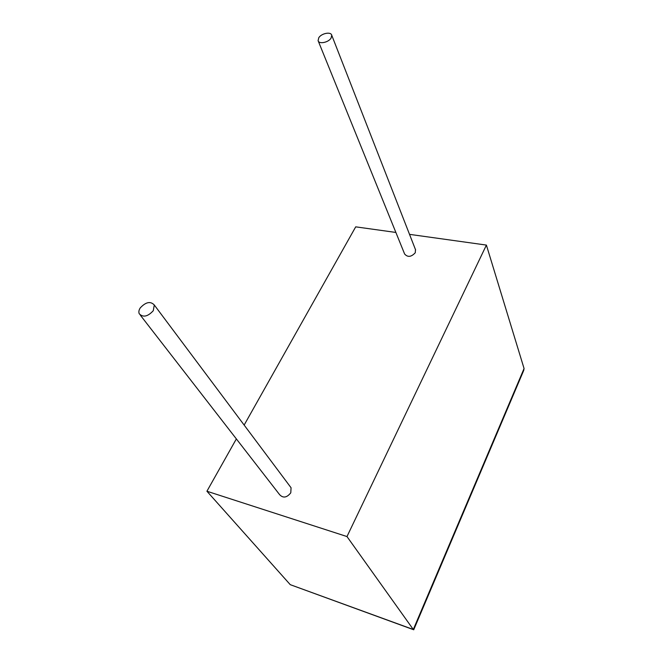 <?xml version="1.0" encoding="UTF-8"?>
<svg xmlns="http://www.w3.org/2000/svg" width="663" height="663" viewBox="0 0 663 663"><rect width="100%" height="100%" fill="white"/><g stroke="black" fill="none" stroke-linecap="round" stroke-linejoin="round"><path stroke-width="0.99" d="M318.77 37.741C321.414 33.316 330.97 31.434 331.732 35.222L331.077 38.098C328.45 42.548 318.853 44.421 318.099 40.658L318.77 37.741M415.469 249.586L415.278 252.736C411.242 257.078 407.687 257.493 404.612 253.987L318.265 41.073M153.277 310.715L154.28 304.98C150.468 301.002 145.794 301.988 140.241 307.914C138.865 310.069 138.526 312.008 139.222 313.74C143.051 317.676 147.733 316.674 153.277 310.715M140.341 315.182L279.554 494.581C283.068 498.352 286.814 497.764 290.784 492.816L291.065 487.761L290.071 486.427M413.439 629.668L290.253 584.667L206.922 491.233L346.981 536.558L486.402 245.086L524.068 368.52L523.729 370.41L413.745 629.709M244.15 425.074L355.708 226.845L395.877 232.448M409.519 234.354L486.402 245.086M206.922 491.233L236.359 438.914M290.253 584.667L413.306 629.494L346.981 536.558M524.068 368.52L413.306 629.494L413.737 629.775M331.732 35.222L415.626 249.992M154.28 304.98L291.065 487.761"/></g></svg>
